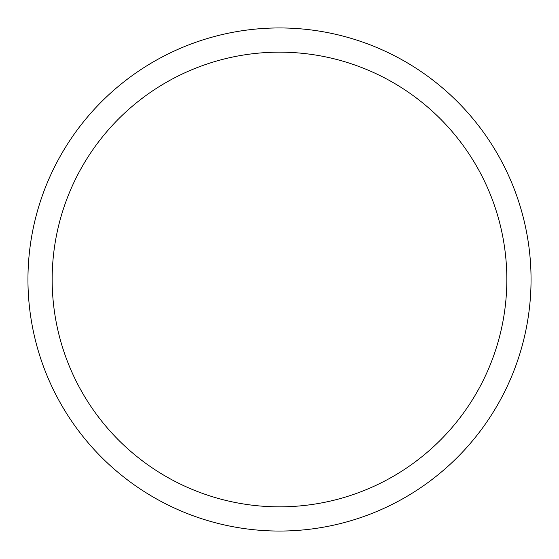 <?xml version="1.0" encoding="UTF-8"?>
<svg xmlns="http://www.w3.org/2000/svg" width="559" height="559" viewBox="0 0 559 559"><rect width="100%" height="100%" fill="white"/><g stroke="black" fill="none" stroke-linecap="round" stroke-linejoin="round"><path stroke-width="0.84" d="M279.5 27.95A251.55 251.55 0 0 1 531.05 279.5A251.55 251.55 0 0 1 279.5 531.05A251.55 251.55 0 0 1 27.95 279.5A251.55 251.55 0 0 1 279.5 27.95M279.5 52.162A227.338 227.338 0 0 1 506.838 279.5A227.338 227.338 0 0 1 279.5 506.838A227.338 227.338 0 0 1 52.162 279.5A227.338 227.338 0 0 1 279.5 52.162"/></g></svg>
